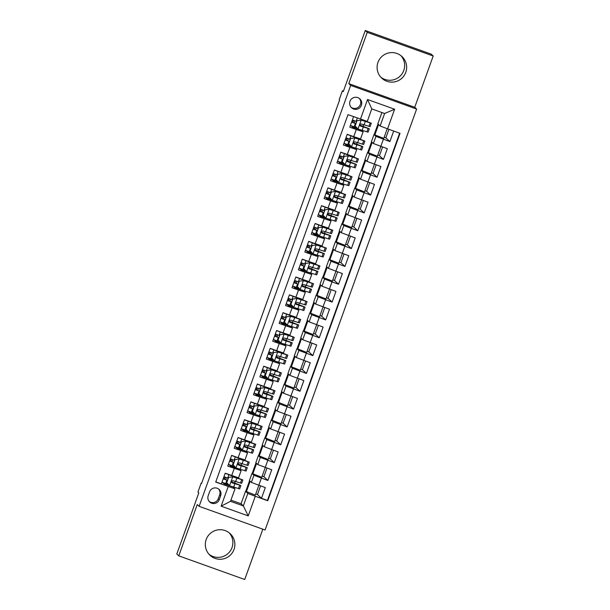 <?xml version="1.0" encoding="UTF-8"?>
<svg xmlns="http://www.w3.org/2000/svg" width="610" height="610" viewBox="0 0 610 610"><rect width="100%" height="100%" fill="white"/><g stroke="black" fill="none" stroke-linecap="round" stroke-linejoin="round"><path stroke-width="0.91" d="M377.971 62.38A14.792 14.77 133.2 0 0 381.753 78.149A14.792 14.77 133.2 0 0 405.772 72.354A14.792 14.77 133.2 0 0 401.99 56.578A14.792 14.77 133.2 0 0 377.971 62.38M400.961 55.701A14.792 14.77 -46.8 0 1 380.808 77.18M206.195 539.499A14.792 14.77 133.2 0 0 209.977 555.275A14.792 14.77 133.2 0 0 234.004 549.473A14.792 14.77 133.2 0 0 230.222 533.697A14.792 14.77 133.2 0 0 206.195 539.499M229.192 532.82A14.792 14.77 -46.8 0 1 209.039 554.299M349.995 101.275A6.069 6.054 133.2 0 0 351.551 107.741A6.069 6.054 133.2 0 0 361.402 105.362A6.069 6.054 133.2 0 0 359.854 98.896A6.069 6.054 133.2 0 0 349.995 101.275M351.078 107.253A6.069 6.054 133.2 0 0 359.336 98.462M433.191 56.006L431.224 54.153L365.276 30.5L367.243 32.353L348.783 83.631L350.674 85.408L416.63 109.06L414.731 107.284L433.191 56.006L367.243 32.353M350.674 85.408L199.135 506.338L265.083 529.999L416.63 109.06M199.135 506.338L197.236 504.569L178.776 555.847L244.724 579.5L262.834 529.19M178.776 555.847L176.808 553.994L198.799 492.903L197.93 492.095L201.14 483.173L201.536 483.547L339.595 100.063L339.206 99.697L342.416 90.776L343.277 91.591L365.276 30.5M353.579 116.655L349.782 127.185L356.286 129.518L353.724 136.655L360.54 138.927L363.11 131.791L361.585 130.357M353.724 136.655L347.212 134.322L343.361 145.02L349.865 147.353L347.296 154.49L354.12 156.762L356.69 149.625L349.865 147.353M347.296 154.49L340.792 152.157L336.941 162.855L343.445 165.188L340.876 172.325L347.692 174.59M340.876 172.325L334.371 169.992L330.521 180.697L337.025 183.03L334.455 190.16L341.272 192.424M334.455 190.16L327.951 187.827L324.101 198.532L330.605 200.865L328.035 208.002L334.86 210.275L337.421 203.138L335.904 201.704M328.035 208.002L321.531 205.662L317.673 216.367L324.185 218.7L321.615 225.837L328.424 228.094M321.615 225.837L315.111 223.504L311.252 234.202L317.764 236.535L315.195 243.672L322.011 245.944L324.581 238.807L317.764 236.535M315.195 243.672L308.683 241.339L304.832 252.037L311.336 254.37L308.767 261.507L315.591 263.779L318.161 256.65L311.336 254.37M308.767 261.507L302.263 259.174L298.412 269.879L304.916 272.212L302.346 279.342L309.163 281.606M302.346 279.342L295.842 277.009L291.992 287.714L298.496 290.047L295.926 297.177L302.743 299.441M295.926 297.177L289.422 294.844L285.571 305.549L292.076 307.882L289.506 315.019L296.323 317.276M289.506 315.019L283.002 312.686L279.144 323.384L285.655 325.717L283.086 332.854L289.902 335.126L292.472 327.989L290.955 326.556M283.086 332.854L276.582 330.521L272.723 341.219L279.235 343.552L276.665 350.689L283.475 352.954M276.665 350.689L270.154 348.356L266.303 359.054L272.807 361.394L270.245 368.524L277.062 370.796L279.632 363.667L272.807 361.394M270.245 368.524L263.733 366.191L259.883 376.896L266.387 379.229L263.817 386.359L270.634 388.623M263.817 386.359L257.313 384.025L253.463 394.731L259.967 397.064L257.397 404.201L264.214 406.458M257.397 404.201L250.893 401.868L247.042 412.566L253.546 414.899L250.977 422.036L257.801 424.308L260.363 417.171L258.846 415.738M250.977 422.036L244.473 419.703L240.622 430.401L247.126 432.734L244.557 439.871L251.373 442.143L253.943 435.006L252.426 433.573M244.557 439.871L238.052 437.538L234.194 448.236L240.706 450.569L238.136 457.706L244.953 459.978L247.523 452.849L246.005 451.415M238.136 457.706L231.632 455.373L227.774 466.078L241.102 470.684L239.577 469.25M265.289 467.443L261.743 477.287L251.976 473.436L249.406 480.573L251.358 482.411L265.312 487.596L261.461 498.294L257.45 494.535L260.562 485.895M251.976 473.436L253.928 475.274L267.881 480.459L263.871 476.7L266.989 468.053M267.881 480.459L271.732 469.761L257.778 464.568L255.826 462.738L258.396 455.601L260.348 457.439L257.778 464.568M278.129 431.773L274.584 441.609L264.816 437.766L262.247 444.904L264.206 446.733L278.152 451.918L274.302 462.624L270.299 458.865L273.41 450.218M284.55 413.938L281.012 423.775L271.236 419.932L268.667 427.061L270.627 428.899L284.573 434.084L280.722 444.789L276.719 441.03L279.83 432.383M290.97 396.103L287.432 405.94L277.657 402.089L275.087 409.226L277.047 411.064L291 416.249L287.142 426.954L283.139 423.195L286.25 414.548M297.39 378.261L293.852 388.105L284.077 384.254L281.515 391.391L283.467 393.229L297.421 398.414L293.562 409.112L289.559 405.353L292.67 396.713M303.818 360.426L300.272 370.27L290.505 366.419L287.935 373.556L289.887 375.386L303.841 380.579L299.99 391.277L295.98 387.518L299.091 378.871M310.238 342.591L306.693 352.435L296.925 348.584L294.356 355.721L296.308 357.551L310.261 362.736L306.411 373.442L302.4 369.683L305.518 361.036M316.659 324.756L313.113 334.593L303.345 330.75L300.776 337.879L302.735 339.717L316.681 344.902L312.831 355.607L308.82 351.848L311.939 343.201M323.079 306.921L319.541 316.758L309.766 312.915L307.196 320.044L309.156 321.882L323.102 327.067L319.251 337.772L315.248 334.013L318.359 325.366M329.499 289.087L325.961 298.923L316.186 295.072L313.616 302.209L315.576 304.047L329.522 309.232L325.671 319.93L321.668 316.171L324.779 307.531M335.919 271.244L332.381 281.088L322.606 277.237L320.044 284.374L321.996 286.212L335.95 291.397L332.092 302.095L328.088 298.336L331.2 289.689M342.347 253.409L338.802 263.253L329.034 259.402L326.464 266.539L328.416 268.369L342.37 273.562L338.519 284.26L334.509 280.501L337.62 271.854M348.767 235.574L345.222 245.411L335.454 241.568L332.885 248.697L334.837 250.535L348.79 255.72L344.94 266.425L340.929 262.666L344.04 254.019M355.188 217.739L351.642 227.576L341.875 223.733L339.305 230.862L341.264 232.7L355.211 237.885L351.36 248.59L347.349 244.831L350.468 236.184M361.608 199.905L358.062 209.741L348.295 205.89L345.725 213.027L347.685 214.865L361.631 220.05L357.78 230.748L353.777 226.996L356.888 218.35M368.028 182.062L364.49 191.906L354.715 188.055L352.145 195.192L354.105 197.03L368.051 202.215L364.2 212.913L360.197 209.154L363.308 200.515M374.448 164.227L370.91 174.071L361.135 170.22L358.566 177.357L360.525 179.188L374.479 184.38L370.621 195.078L366.618 191.319L369.729 182.672M380.876 146.392L377.331 156.229L367.563 152.386L364.993 159.523L366.945 161.353L380.899 166.538L377.041 177.243L373.038 173.484L376.149 164.837M387.236 128.718L383.751 138.394L373.983 134.551L371.414 141.68L373.366 143.518L387.319 148.703L383.469 159.408L379.458 155.649L382.569 147.002M356.69 149.625L355.165 148.192M343.445 165.188L350.27 167.468L348.745 166.034M337.025 183.03L343.849 185.303L342.324 183.869M324.185 218.7L331.001 220.972L329.484 219.539M324.581 238.807L323.064 237.374M318.161 256.65L316.636 255.216M304.916 272.212L311.74 274.485L310.215 273.051M298.496 290.047L305.32 292.32L303.795 290.886M292.076 307.882L298.892 310.154L297.375 308.721M279.235 343.552L286.052 345.824L284.534 344.398M279.632 363.667L278.107 362.233M266.387 379.229L273.211 381.502L271.686 380.068M259.967 397.064L266.791 399.337L265.266 397.903M255.75 493.925L257.45 494.535M262.17 476.09L263.871 476.7M268.598 458.255L270.299 458.865M275.019 440.42L276.719 441.03M281.439 422.585L283.139 423.195M287.859 404.743L289.559 405.353M294.279 386.908L295.98 387.518M300.7 369.073L302.4 369.683M307.127 351.238L308.82 351.848M313.548 333.403L315.248 334.013M319.968 315.568L321.668 316.171M326.388 297.726L328.088 298.336M332.808 279.891L334.509 280.501M339.229 262.056L340.929 262.666M345.656 244.221L347.349 244.831M352.077 226.386L353.777 226.996M358.497 208.544L360.197 209.154M364.917 190.709L366.618 191.319M371.337 172.874L373.038 173.484M377.758 155.039L379.458 155.649M384.178 137.204L385.878 137.814L388.936 129.335M219.249 499.659L220.66 495.739A5.879 5.871 133.2 0 0 219.158 489.472A5.879 5.871 133.2 0 0 209.611 491.774L208.193 495.694A5.879 5.871 133.2 0 0 209.703 501.969A5.879 5.871 133.2 0 0 219.249 499.659L218.258 498.736L219.676 494.809A5.879 5.871 133.2 0 0 218.639 489.037M381.906 112.537L377.834 123.845L380.121 125.995L384.613 113.506L371.78 108.9L367.289 121.39L347.997 114.65L215.711 482.083L235.002 488.816L233.157 487.085M360.472 119.125L367.54 99.506L394.632 109.228L387.563 128.847L400.046 133.323L267.76 500.749L255.285 496.273L248.217 515.892L221.125 506.178L228.193 486.559M373.983 134.551L375.935 136.381L373.366 143.518M367.563 152.386L369.515 154.223L366.945 161.353M361.135 170.22L363.095 172.058L360.525 179.188M354.715 188.055L356.675 189.893L354.105 197.03M348.295 205.89L350.254 207.728L347.685 214.865M341.875 223.733L343.827 225.563L341.264 232.7M335.454 241.568L337.406 243.398L334.837 250.535M329.034 259.402L330.986 261.24L328.416 268.369M322.606 277.237L324.566 279.075L321.996 286.212M316.186 295.072L318.145 296.91L315.576 304.047M309.766 312.915L311.725 314.745L309.156 321.882M303.345 330.75L305.297 332.58L302.735 339.717M296.925 348.584L298.877 350.422L296.308 357.551M290.505 366.419L292.457 368.257L289.887 375.386M284.077 384.254L286.037 386.092L283.467 393.229M277.657 402.089L279.616 403.927L277.047 411.064M271.236 419.932L273.196 421.762L270.627 428.899M264.816 437.766L266.768 439.604L264.206 446.733M261.461 498.294L267.432 500.436L399.649 133.178M375.935 136.381L389.889 141.573L393.679 131.036M383.469 159.408L369.515 154.223M377.041 177.243L363.095 172.058M370.621 195.078L356.675 189.893M364.2 212.913L350.254 207.728M357.78 230.748L343.827 225.563M351.36 248.59L337.406 243.398M344.94 266.425L330.986 261.24M338.519 284.26L324.566 279.075M332.092 302.095L318.145 296.91M325.671 319.93L311.725 314.745M319.251 337.772L305.297 332.58M312.831 355.607L298.877 350.422M306.411 373.442L292.457 368.257M299.99 391.277L286.037 386.092M293.562 409.112L279.616 403.927M287.142 426.954L273.196 421.762M280.722 444.789L266.768 439.604M274.302 462.624L260.348 457.439M215.772 481.908L221.354 483.913L225.204 473.207L238.525 477.805M235.002 488.816L230.511 501.306L243.344 505.904L247.835 493.421L255.285 496.273M230.931 500.131L241.057 503.761L243.344 505.904L248.217 515.892M241.057 503.761L245.548 491.271L247.835 493.421M343.445 91.142L342.416 90.776M201.605 483.341L201.14 483.173M258.861 485.286L255.323 495.122L245.548 491.271M245.731 491.34L249.559 480.711M252.151 473.505L255.979 462.876M271.709 449.608L268.164 459.452L258.396 455.601M258.571 455.662L262.399 445.041M264.992 437.827L268.819 427.206M271.412 419.993L275.24 409.371M277.84 402.158L281.66 391.529M284.26 384.323L288.08 373.694M290.68 366.488L294.508 355.859M297.1 348.645L300.928 338.024M303.521 330.811L307.348 320.189M309.941 312.976L313.769 302.354M316.369 295.141L320.189 284.512M322.789 277.306L326.609 266.677M329.209 259.463L333.037 248.842M335.63 241.629L339.457 231.007M342.05 223.794L345.878 213.172M348.47 205.959L352.298 195.33M354.898 188.124L358.718 177.495M361.318 170.281L365.138 159.66M367.738 152.447L371.566 141.825M374.159 134.612L377.986 123.99M233.188 487.009L224.129 483.936L224.419 483.128M225.662 479.681L226.409 477.599M234.637 482.975L235.178 481.481M224.129 483.936L222.52 482.418M246.318 491.896L250.146 481.267M389.889 141.573L385.878 137.814M230.839 465.293L230.549 466.101L239.608 469.174M241.064 465.14L241.598 463.646M232.082 461.846L232.837 459.757M230.549 466.101L228.941 464.584M252.746 474.054L256.566 463.432M259.166 456.219L262.986 445.597M247.515 452.833L240.706 450.569M246.028 451.339L236.97 448.258L235.361 446.749M236.97 448.258L237.267 447.45M238.502 444.011L239.257 441.922M247.485 447.298L248.018 445.811M265.586 438.384L269.414 427.762M253.935 434.999L247.126 432.734M252.448 433.504L243.398 430.424L241.781 428.914M243.398 430.424L243.687 429.615M244.923 426.176L245.677 424.087M253.905 429.463L254.439 427.968M272.007 420.549L275.834 409.92M260.363 417.164L253.546 414.899M258.869 415.662L249.818 412.589L248.201 411.079M249.818 412.589L250.108 411.78M251.35 408.334L252.098 406.252M260.325 411.628L260.866 410.133M278.427 402.714L282.255 392.085M265.297 397.827L256.238 394.754L254.622 393.236M256.238 394.754L256.528 393.946M257.771 390.499L258.518 388.417M266.745 393.793L267.287 392.299M284.847 384.872L288.675 374.25M271.717 379.992L262.658 376.919L261.05 375.402M262.658 376.919L262.948 376.111M264.191 372.664L264.938 370.575M273.166 375.958L273.707 374.464M291.275 367.037L295.095 356.415M278.137 362.157L269.079 359.077L267.47 357.567M269.079 359.077L269.368 358.268M270.611 354.829L271.366 352.74M279.594 358.116L280.127 356.629M297.695 349.202L301.515 338.58M284.557 344.322L275.499 341.242L273.89 339.732M275.499 341.242L275.796 340.433M277.031 336.994L277.786 334.905M286.014 340.281L286.548 338.794M304.115 331.367L307.943 320.746M292.464 327.982L285.655 325.717M290.978 326.487L281.927 323.407L280.31 321.897M281.927 323.407L282.216 322.598M283.452 319.152L284.207 317.07M292.434 322.446L292.968 320.952M310.536 313.532L314.363 302.903M297.398 308.645L288.347 305.572L286.731 304.054M288.347 305.572L288.637 304.764M289.872 301.317L290.627 299.236M298.854 304.611L299.388 303.117M316.956 295.697L320.784 285.068M303.826 290.81L294.767 287.737L293.151 286.22M294.767 287.737L295.057 286.929M296.3 283.482L297.047 281.393M305.274 286.776L305.816 285.282M323.376 277.855L327.204 267.233M310.246 272.975L301.188 269.894L299.579 268.385M301.188 269.894L301.477 269.086M302.72 265.647L303.467 263.558M311.695 268.941L312.236 267.447M329.804 260.02L333.624 249.398M316.666 255.14L307.608 252.06L305.999 250.55M307.608 252.06L307.897 251.251M309.14 247.812L309.888 245.723M318.115 251.099L318.656 249.612M336.224 242.185L340.044 231.564M323.087 237.305L314.028 234.225L312.419 232.715M314.028 234.225L314.325 233.416M315.561 229.978L316.315 227.888M324.543 233.264L325.077 231.769M342.645 224.35L346.465 213.721M329.507 219.463L320.456 216.39L318.839 214.873M320.456 216.39L320.746 215.582M321.981 212.135L322.736 210.054M330.963 215.429L331.497 213.935M349.065 206.515L352.893 195.886M337.414 203.122L330.605 200.865M335.927 201.628L326.876 198.555L325.26 197.038M326.876 198.555L327.166 197.747M328.401 194.3L329.156 192.219M337.383 197.594L337.917 196.1M355.485 188.673L359.313 178.051M342.355 183.793L333.296 180.72L331.68 179.203M333.296 180.72L333.586 179.912M334.829 176.465L335.576 174.376M343.804 179.759L344.345 178.265M361.905 170.838L365.733 160.216M348.775 165.958L339.717 162.878L338.108 161.368M339.717 162.878L340.006 162.069M341.249 158.63L341.996 156.541M350.224 161.917L350.765 160.43M368.326 153.003L372.153 142.382M355.195 148.123L346.137 145.043L344.528 143.533M346.137 145.043L346.427 144.234M347.669 140.796L348.417 138.706M356.644 144.082L357.185 142.588M374.753 135.168L378.574 124.539M387.563 128.847L380.121 125.995M363.102 131.783L356.286 129.518M361.616 130.281L352.557 127.208L350.948 125.698M352.557 127.208L352.854 126.4M354.09 122.953L354.845 120.871M363.072 126.247L363.606 124.753M230.511 501.306L221.125 506.178M367.54 99.506L371.78 108.9M394.632 109.228L384.613 113.506M209.23 501.473A5.879 5.871 133.2 0 0 218.258 498.736M348.783 83.631L414.731 107.284M224.068 476.723L223.374 478.736L227.431 480.322M228.628 477.371L232.837 476.86L228.628 477.371L226.706 482.716L229.627 485.781L239.661 488.907L240.881 485.514L231.434 481.778M229.627 485.781L226.706 482.716M228.491 484.599L221.964 482.213M232.738 476.768L240.554 479.155L225.174 473.291M232.837 476.86L242.871 479.986L225.502 473.314M228.529 477.272L226.6 482.624M225.692 483.585L226.912 480.2L223.184 478.82M223.954 476.684L227.683 478.057L228.902 474.664M242.871 479.986L241.651 483.372L232.944 480.718C231.327 480.954 231.068 481.664 232.174 482.861L240.881 485.514M226.912 480.2L227.408 480.375M231.434 481.847L238.563 484.683L231.785 482.624M228.178 478.232L227.683 478.057M225.181 477.142L224.434 479.224M230.488 458.888L229.795 460.901L233.851 462.487M235.056 459.528L239.257 459.025L235.056 459.528L233.127 464.881L236.047 467.946L246.082 471.065L247.302 467.679L237.854 463.943M236.047 467.946L233.127 464.881M234.911 466.764L228.384 464.378M239.158 458.933L246.974 461.312L231.602 455.457M239.257 459.025L249.292 462.151L231.922 455.479M234.949 459.437L233.02 464.789M232.113 465.75L233.333 462.357L229.604 460.985M230.382 458.85L234.103 460.222L235.323 456.829M249.292 462.151L248.072 465.537L239.364 462.883C237.748 463.12 237.496 463.829 238.594 465.026L247.302 467.679M233.333 462.357L233.836 462.54M237.854 464.004L244.984 466.841L238.205 464.789M234.606 460.397L234.103 460.222M231.602 459.307L230.854 461.389M236.909 441.053L236.215 443.066L240.271 444.652M241.476 441.693L245.677 441.19L241.476 441.693L239.547 447.046L242.467 450.111L252.502 453.23L253.722 449.844L244.274 446.108M242.467 450.111L239.547 447.046M241.331 448.929L234.812 446.543M245.578 441.091L253.394 443.478L238.022 437.622M245.677 441.19L255.712 444.316L238.342 437.644M241.369 441.602L239.448 446.947M238.533 447.915L239.753 444.522L236.032 443.15M236.802 441.007L240.523 442.38L241.743 438.994M255.712 444.316L254.492 447.702L245.792 445.048C244.168 445.285 243.916 445.994 245.014 447.191L253.722 449.844M239.753 444.522L240.256 444.705M244.274 446.169L251.404 449.006L244.633 446.955M241.026 442.563L240.523 442.38M238.022 441.472L237.275 443.546M243.329 423.218L242.643 425.231L246.692 426.817M248.895 432.269L258.922 435.395L260.142 432.01L250.695 428.273M247.751 431.087L241.232 428.7M251.999 423.256L247.896 423.858L251.999 423.256L259.814 425.643L244.442 419.787M252.105 423.355L262.14 426.474L244.762 419.802M247.896 423.858L245.967 429.211L248.819 432.193L245.967 429.211M247.79 423.759L245.868 429.112M244.953 430.073L246.173 426.687L242.452 425.315M243.222 423.172L246.943 424.545L248.163 421.159M262.14 426.474L260.92 429.867L252.212 427.213C250.596 427.442 250.336 428.159 251.442 429.356L260.142 432.01M246.173 426.687L246.676 426.87M250.695 428.334L257.824 431.171L251.053 429.12M247.446 424.728L246.943 424.545M244.45 423.637L243.695 425.711M249.757 405.383L249.063 407.396L253.119 408.974M254.317 406.024L258.526 405.52L254.317 406.024L252.387 411.376L255.315 414.434L265.35 417.56L266.57 414.167L257.115 410.438M255.315 414.434L252.387 411.376M254.172 413.252L247.652 410.865M258.419 405.421L266.242 407.808L250.862 401.952M258.526 405.52L268.56 408.639L251.183 401.967M254.217 405.924L252.288 411.277M251.373 412.238L252.593 408.853L248.872 407.48M249.642 405.337L253.371 406.71L254.591 403.324M268.56 408.639L267.34 412.032L258.632 409.379C257.016 409.607 256.757 410.324 257.862 411.514L266.57 414.167M252.593 408.853L253.097 409.028M257.115 410.5L264.244 413.336L257.473 411.277M253.867 406.893L253.371 406.71M250.87 405.795L250.123 407.876M256.177 387.541L255.483 389.554L259.54 391.14M260.737 388.189L264.946 387.678L260.737 388.189L258.815 393.534L261.736 396.599L271.77 399.725L272.99 396.332L263.543 392.596M261.736 396.599L258.815 393.534M260.592 395.417L254.073 393.031M264.839 387.586L272.662 389.973L257.283 384.109M264.946 387.678L274.98 390.804L257.603 384.132M260.638 388.09L258.709 393.442M257.801 394.403L259.021 391.018L255.293 389.645M256.063 387.502L259.791 388.875L261.011 385.482M274.98 390.804L273.76 394.197L265.053 391.544C263.436 391.772 263.177 392.489 264.283 393.679L272.99 396.332M259.021 391.018L259.517 391.193M263.543 392.665L270.672 395.501L263.894 393.442M260.287 389.05L259.791 388.875M257.29 387.96L256.543 390.042M262.597 369.706L261.904 371.719L265.96 373.305M267.157 370.346L271.366 369.843L267.157 370.346L265.236 375.699L268.156 378.764L278.19 381.883L279.41 378.497L269.963 374.761M268.156 378.764L265.236 375.699M267.02 377.582L260.493 375.196M271.267 369.751L279.083 372.13L263.703 366.274M271.366 369.843L281.401 372.969L264.031 366.297M267.058 370.255L265.129 375.608M264.221 376.568L265.441 373.175L261.713 371.803M262.483 369.668L266.212 371.04L267.432 367.647M281.401 372.969L280.181 376.355L271.473 373.701C269.856 373.938 269.597 374.647 270.703 375.844L279.41 378.497M265.441 373.175L265.937 373.358M269.963 374.822L277.092 377.666L270.314 375.608M266.707 371.215L266.212 371.04M263.711 370.125L262.963 372.207M269.018 351.871L268.324 353.884L272.38 355.47M273.585 352.511L277.786 352.008L273.585 352.511L271.656 357.864L274.576 360.929L284.611 364.048L285.831 360.662L276.383 356.926M274.576 360.929L271.656 357.864M273.44 359.748L266.913 357.361M277.687 351.909L285.503 354.296L270.123 348.44M277.786 352.008L287.821 355.134L270.451 348.462M273.478 352.42L271.549 357.765M270.642 358.733L271.862 355.34L268.133 353.968M268.903 351.825L272.632 353.205L273.852 349.812M287.821 355.134L286.601 358.52L277.893 355.866C276.277 356.103 276.025 356.812 277.123 358.009L285.831 360.662M271.862 355.34L272.365 355.523M276.383 356.987L283.513 359.824L276.734 357.773M273.135 353.381L272.632 353.205M270.131 352.29L269.384 354.364M275.438 334.036L274.744 336.049L278.8 337.635M280.005 334.676L284.207 334.173L280.005 334.676L278.076 340.029L280.996 343.087L291.031 346.213L292.251 342.828L282.804 339.091M280.996 343.087L278.076 340.029M279.86 341.905L273.341 339.518M284.108 334.074L291.923 336.461L276.551 330.605M284.207 334.173L294.241 337.299L276.871 330.628M279.898 334.577L277.977 339.93M277.062 340.891L278.282 337.505L274.561 336.133M275.331 333.99L279.052 335.363L280.272 331.977M294.241 337.299L293.021 340.685L284.313 338.031C282.697 338.26 282.445 338.977 283.543 340.174L292.251 342.828M278.282 337.505L278.785 337.688M282.804 339.152L289.933 341.989L283.154 339.938M279.555 335.546L279.052 335.363M276.551 334.455L275.804 336.529M281.858 316.201L281.172 318.214L285.221 319.8M286.425 316.842L290.635 316.338L286.425 316.842L284.496 322.194L287.424 325.252L297.451 328.378L298.671 324.985L289.224 321.256M287.424 325.252L284.496 322.194M286.281 324.07L279.761 321.683M290.528 316.239L298.343 318.626L282.971 312.77M290.635 316.338L300.669 319.457L283.292 312.785M286.319 316.742L284.397 322.095M283.482 323.056L284.702 319.671L280.981 318.298M281.751 316.155L285.472 317.528L286.692 314.142M300.669 319.457L299.449 322.85L290.741 320.197C289.125 320.425 288.865 321.142 289.971 322.332L298.671 324.985M284.702 319.671L285.205 319.846M289.224 321.317L296.353 324.154L289.582 322.103M285.976 317.711L285.472 317.528M282.979 316.62L282.224 318.694M288.278 298.359L287.592 300.372L291.641 301.958M293.845 307.417L303.879 310.543L305.099 307.15L295.644 303.414M292.701 306.235L286.181 303.849M296.948 298.404L292.846 299.007L296.948 298.404L304.771 300.791L289.392 294.927M297.055 298.496L307.089 301.622L289.712 294.95M292.846 299.007L290.917 304.352L293.768 307.341L290.917 304.352M292.747 298.908L290.817 304.26M289.902 305.221L291.123 301.836L287.401 300.463M288.172 298.32L291.893 299.693L293.12 296.308M307.089 301.622L305.869 305.015L297.161 302.362C295.545 302.59 295.286 303.307 296.391 304.497L305.099 307.15M291.123 301.836L291.626 302.011M295.644 303.483L302.773 306.319L296.002 304.26M292.396 299.876L291.893 299.693M289.399 298.778L288.652 300.86M294.706 280.524L294.012 282.537L298.069 284.123M299.266 281.172L303.475 280.661L299.266 281.172L297.344 286.517L300.265 289.582L310.299 292.708L311.519 289.315L302.072 285.579M300.265 289.582L297.344 286.517M299.121 288.4L292.602 286.014M303.368 280.569L311.191 282.948L295.812 277.092M303.475 280.661L313.51 283.787L296.132 277.115M299.167 281.073L297.238 286.425M296.33 287.386L297.55 283.993L293.822 282.621M294.592 280.486L298.32 281.858L299.54 278.465M313.51 283.787L312.289 287.173L303.582 284.519C301.965 284.756 301.706 285.465 302.812 286.662L311.519 289.315M297.55 283.993L298.046 284.176M302.072 285.648L309.201 288.484L302.423 286.425M298.816 282.034L298.32 281.858M295.819 280.943L295.072 283.025M301.127 262.689L300.433 264.702L304.489 266.288M305.686 263.329L309.895 262.826L305.686 263.329L303.765 268.682L306.685 271.747L316.72 274.866L317.94 271.481L308.492 267.744M306.685 271.747L303.765 268.682M305.549 270.565L299.022 268.179M309.796 262.727L317.612 265.114L302.232 259.258M309.895 262.826L319.93 265.952L302.56 259.281M305.587 263.238L303.658 268.583M302.751 269.551L303.971 266.158L300.242 264.786M301.012 262.651L304.741 264.023L305.961 260.63M319.93 265.952L318.71 269.338L310.002 266.684C308.385 266.921 308.126 267.63 309.232 268.827L317.94 271.481M303.971 266.158L304.466 266.341M308.492 267.805L315.622 270.642L308.843 268.591M305.236 264.199L304.741 264.023M302.24 263.108L301.492 265.182M307.547 244.854L306.853 246.867L310.909 248.453M312.106 245.494L316.315 244.991L312.106 245.494L310.185 250.847L313.105 253.905L323.14 257.031L324.36 253.646L314.912 249.909M313.105 253.905L310.185 250.847M311.969 252.723L305.442 250.336M316.216 244.892L324.032 247.279L308.652 241.423M316.315 244.991L326.35 248.117L308.98 241.446M312.007 245.403L310.078 250.748M309.171 251.716L310.391 248.323L306.662 246.951M307.432 244.808L311.161 246.181L312.381 242.795M326.35 248.117L325.13 251.503L316.422 248.85C314.806 249.078 314.554 249.795 315.652 250.992L324.36 253.646M310.391 248.323L310.887 248.506M314.912 249.97L322.042 252.807L315.263 250.756M311.664 246.364L311.161 246.181M308.66 245.273L307.913 247.347M313.967 227.019L313.273 229.032L317.33 230.618M318.534 227.66L322.736 227.156L318.534 227.66L316.605 233.012L319.526 236.07L329.56 239.196L330.78 235.811L321.333 232.075M319.526 236.07L316.605 233.012M318.389 234.888L311.87 232.501M322.637 227.057L330.452 229.444L315.08 223.588M322.736 227.156L332.77 230.275L315.4 223.603M318.428 227.56L316.506 232.913M315.591 233.874L316.811 230.488L313.09 229.116M313.86 226.973L317.581 228.346L318.801 224.96M332.77 230.275L331.55 233.668L322.842 231.015C321.226 231.243 320.974 231.96 322.072 233.157L330.78 235.811M316.811 230.488L317.314 230.664M321.333 232.135L328.462 234.972L321.683 232.921M318.084 228.529L317.581 228.346M315.08 227.438L314.333 229.512M320.387 209.177L319.693 211.19L323.75 212.776M324.955 209.825L329.164 209.321L324.955 209.825L323.025 215.177L325.946 218.235L335.98 221.361L337.2 217.968L327.753 214.232M325.946 218.235L323.025 215.177M324.81 217.053L318.29 214.667M329.057 209.222L336.873 211.609L321.5 205.753M329.164 209.321L339.19 212.44L321.821 205.768M324.848 209.726L322.926 215.078M322.011 216.039L323.231 212.654L319.51 211.281M320.281 209.138L324.002 210.511L325.221 207.125M339.19 212.44L337.971 215.833L329.27 213.18C327.654 213.408 327.395 214.125 328.5 215.315L337.2 217.968M323.231 212.654L323.735 212.829M327.753 214.301L334.882 217.137L328.111 215.078M324.505 210.694L324.002 210.511M321.508 209.596L320.753 211.678M326.808 191.342L326.121 193.355L330.17 194.941M331.375 191.99L335.584 191.479L331.375 191.99L329.446 197.335L332.374 200.4L342.408 203.526L343.628 200.133L334.173 196.397M332.374 200.4L329.446 197.335M331.23 199.218L324.711 196.832M335.477 191.387L343.293 193.774L327.921 187.91M335.584 191.479L345.618 194.605L328.241 187.933M331.276 191.891L329.347 197.243M328.432 198.204L329.652 194.819L325.931 193.439M326.701 191.304L330.422 192.676L331.642 189.283M345.618 194.605L344.398 197.991L335.691 195.337C334.074 195.574 333.815 196.283 334.921 197.48L343.628 200.133M329.652 194.819L330.155 194.994M334.173 196.466L341.303 199.302L334.532 197.243M330.925 192.851L330.422 192.676M327.928 191.761L327.181 193.843M333.235 173.507L332.541 175.52L336.598 177.106M337.795 174.147L342.004 173.644L337.795 174.147L335.866 179.5L338.794 182.565L348.829 185.684L350.048 182.298L340.594 178.562M338.794 182.565L335.866 179.5M337.65 181.383L331.131 178.997M341.897 173.553L349.721 175.932L334.341 170.076M342.004 173.644L352.039 176.77L334.661 170.099M337.696 174.056L335.767 179.409M334.86 180.369L336.079 176.976L332.351 175.604M333.121 173.469L336.85 174.841L338.07 171.448M352.039 176.77L350.819 180.156L342.111 177.502C340.494 177.739 340.235 178.448 341.341 179.645L350.048 182.298M336.079 176.976L336.575 177.159M340.601 178.623L347.731 181.46L340.952 179.409M337.345 175.017L336.85 174.841M334.349 173.926L333.601 176.008M339.656 155.672L338.962 157.685L343.018 159.271M344.215 156.312L348.424 155.809L344.215 156.312L342.294 161.665L345.214 164.73L355.249 167.849L356.469 164.464L347.021 160.727M345.214 164.73L342.294 161.665M344.078 163.549L337.551 161.162M348.325 155.71L356.141 158.097L340.761 152.241M348.424 155.809L358.459 158.935L341.089 152.264M344.116 156.221L342.187 161.566M341.28 162.534L342.5 159.141L338.771 157.769M339.541 155.626L343.27 156.999L344.49 153.613M358.459 158.935L357.239 162.321L348.531 159.667C346.915 159.904 346.655 160.613 347.761 161.81L356.469 164.464M342.5 159.141L342.995 159.324M347.021 160.788L354.151 163.625L347.372 161.574M343.765 157.182L343.27 156.999M340.769 156.091L340.022 158.165M346.076 137.837L345.382 139.85L349.438 141.436M350.636 138.478L354.845 137.974L350.636 138.478L348.714 143.83L351.635 146.888L361.669 150.014L362.889 146.629L353.442 142.892M351.635 146.888L348.714 143.83M350.498 145.706L343.971 143.32M354.745 137.875L362.561 140.262L347.181 134.406M354.845 137.974L364.879 141.093L347.509 134.421M350.536 138.378L348.607 143.731M347.7 144.692L348.92 141.306L345.191 139.934M345.962 137.791L349.69 139.164L350.91 135.778M364.879 141.093L363.659 144.486L354.951 141.833C353.335 142.061 353.076 142.778 354.181 143.975L362.889 146.629M348.92 141.306L349.416 141.489M353.442 142.953L360.571 145.79L353.792 143.739M350.186 139.347L349.69 139.164M347.189 138.256L346.442 140.33M352.496 120.002L351.802 122.015L355.859 123.594M357.063 120.643L361.265 120.139L357.063 120.643L355.134 125.995L358.055 129.053L368.089 132.179L369.309 128.786L359.862 125.058M358.055 129.053L355.134 125.995M356.919 127.871L350.392 125.485M361.166 120.04L368.981 122.427L361.783 119.56M361.265 120.139L371.299 123.258L363.446 120.117M356.957 120.544L355.035 125.896M354.12 126.857L355.34 123.472L351.612 122.099M352.389 119.956L356.11 121.329L357.315 117.997M371.299 123.258L370.079 126.651L361.372 123.998C359.755 124.226 359.503 124.943 360.601 126.133L369.309 128.786M355.34 123.472L355.844 123.647M359.862 125.119L366.991 127.955L360.213 125.896M356.614 121.512L356.11 121.329M353.609 120.414L352.862 122.496M253.928 475.274L251.358 482.411M261.377 478.126L258.808 485.263M383.385 139.24L380.815 146.369M376.957 157.075L374.395 164.204M370.537 174.91L367.967 182.047M364.117 192.745L361.547 199.882M357.696 210.58L355.127 217.717M351.276 228.414L348.706 235.552M344.856 246.257L342.286 253.386M338.428 264.092L335.866 271.229M332.008 281.927L329.438 289.064M325.587 299.762L323.018 306.899M319.167 317.596L316.598 324.733M312.747 335.439L310.177 342.568M306.327 353.274L303.757 360.403M299.906 371.109L297.337 378.246M293.479 388.944L290.909 396.081M287.058 406.779L284.489 413.916M280.638 424.621L278.068 431.75M274.218 442.456L271.648 449.585M267.798 460.291L265.228 467.428M234.278 468.411L231.716 475.541M219.676 494.809L220.66 495.739M232.73 476.875L229.551 485.705M239.684 485.224L238.464 488.618M241.674 479.696L240.454 483.082M234.865 483.768L233.645 487.154M236.855 478.24L235.635 481.625M224.236 476.791L223.496 478.835M239.158 459.04L235.978 467.87M246.112 467.39L244.885 470.775M248.102 461.861L246.882 465.247M241.285 465.926L240.065 469.319M243.276 460.397L242.056 463.791M230.656 458.949L229.917 461M245.578 441.205L242.399 450.035M252.532 449.555L251.312 452.94M254.523 444.027L253.302 447.412M247.706 448.091L246.486 451.484M249.696 442.563L248.476 445.956M237.077 441.114L236.337 443.165M251.999 423.363L248.819 432.193M258.953 431.72L257.733 435.105M260.943 426.184L259.723 429.577M254.126 430.256L252.906 433.649M256.116 424.728L254.896 428.113M243.497 423.279L242.765 425.33M258.419 405.528L255.239 414.358M265.373 413.877L264.153 417.27M267.363 408.349L266.143 411.742M260.546 412.421L259.326 415.807M262.536 406.893L261.316 410.278M249.925 405.444L249.185 407.495M264.839 387.693L261.659 396.523M271.793 396.042L270.573 399.436M273.783 390.514L272.563 393.907M266.974 394.586L265.754 397.972M268.964 389.058L267.744 392.443M256.345 387.609L255.605 389.66M271.259 369.858L268.08 378.688M278.213 378.208L276.993 381.593M280.204 372.679L278.983 376.065M273.394 376.751L272.174 380.137M275.385 371.215L274.164 374.609M262.765 369.774L262.025 371.818M277.68 352.023L274.508 360.853M284.634 360.373L283.414 363.758M286.631 354.845L285.411 358.23M279.815 358.909L278.595 362.302M281.805 353.381L280.585 356.774M269.185 351.932L268.446 353.983M284.108 334.181L280.928 343.011M291.062 342.538L289.841 345.923M293.052 337.01L291.832 340.395M286.235 341.074L285.015 344.467M288.225 335.546L287.005 338.931M275.606 334.097L274.866 336.148M290.528 316.346L287.348 325.176M297.482 324.695L296.262 328.088M299.472 319.167L298.252 322.56M292.655 323.239L291.435 326.625M294.645 317.711L293.425 321.096M282.026 316.262L281.294 318.313M296.948 298.511L293.768 307.341M303.902 306.861L302.682 310.254M305.892 301.332L304.672 304.725M299.075 305.404L297.855 308.79M301.065 299.876L299.846 303.262M288.454 298.427L287.714 300.478M303.368 280.676L300.189 289.506M310.322 289.026L309.102 292.419M312.312 283.498L311.092 286.883M305.503 287.569L304.283 290.955M307.493 282.034L306.273 285.427M294.874 280.592L294.134 282.636M309.788 262.841L306.609 271.671M316.742 271.191L315.522 274.576M318.733 265.663L317.513 269.048M311.923 269.727L310.704 273.12M313.914 264.199L312.694 267.592M301.294 262.75L300.555 264.801M316.209 245.006L313.037 253.829M323.163 253.356L321.943 256.741M325.153 247.828L323.933 251.213M318.344 251.892L317.124 255.285M320.334 246.364L319.114 249.757M307.714 244.915L306.975 246.966M322.637 227.164L319.457 235.994M329.591 235.521L328.371 238.906M331.581 229.985L330.361 233.378M324.764 234.057L323.544 237.442M326.754 228.529L325.534 231.914M314.135 227.08L313.395 229.131M329.057 209.329L325.877 218.159M336.011 217.679L334.791 221.072M338.001 212.15L336.781 215.543M331.184 216.222L329.964 219.608M333.174 210.694L331.954 214.079M320.555 209.245L319.823 211.296M335.477 191.494L332.298 200.324M342.431 199.844L341.211 203.237M344.421 194.315L343.201 197.701M337.604 198.387L336.385 201.773M339.595 192.851L338.375 196.245M326.975 191.41L326.243 193.454M341.897 173.659L338.718 182.489M348.851 182.009L347.631 185.394M350.841 176.481L349.621 179.866M344.025 180.545L342.805 183.938M346.022 175.017L344.802 178.41M333.403 173.568L332.663 175.619M348.318 155.825L345.138 164.654M355.272 164.174L354.052 167.559M357.262 158.646L356.042 162.031M350.453 162.71L349.233 166.103M352.443 157.182L351.223 160.575M339.823 155.733L339.084 157.784M354.738 137.982L351.566 146.812M361.692 146.339L360.472 149.725M363.682 140.803L362.462 144.196M356.873 144.875L355.653 148.268M358.863 139.347L357.643 142.732M346.244 137.898L345.504 139.949M361.166 120.147L357.986 128.977M368.12 128.496L366.9 131.89M370.11 122.968L368.89 126.361M363.293 127.04L362.073 130.426M365.283 121.512L364.063 124.898M352.664 120.063L351.924 122.114M241.102 470.684L238.533 477.813M266.791 399.337L264.221 406.474M273.211 381.502L270.642 388.639M286.052 345.824L283.482 352.961M298.892 310.154L296.33 317.291M305.32 292.32L302.751 299.457M311.74 274.485L309.171 281.614M331.001 220.972L328.432 228.109M343.849 185.303L341.28 192.432M350.27 167.468L347.7 174.597"/></g></svg>
